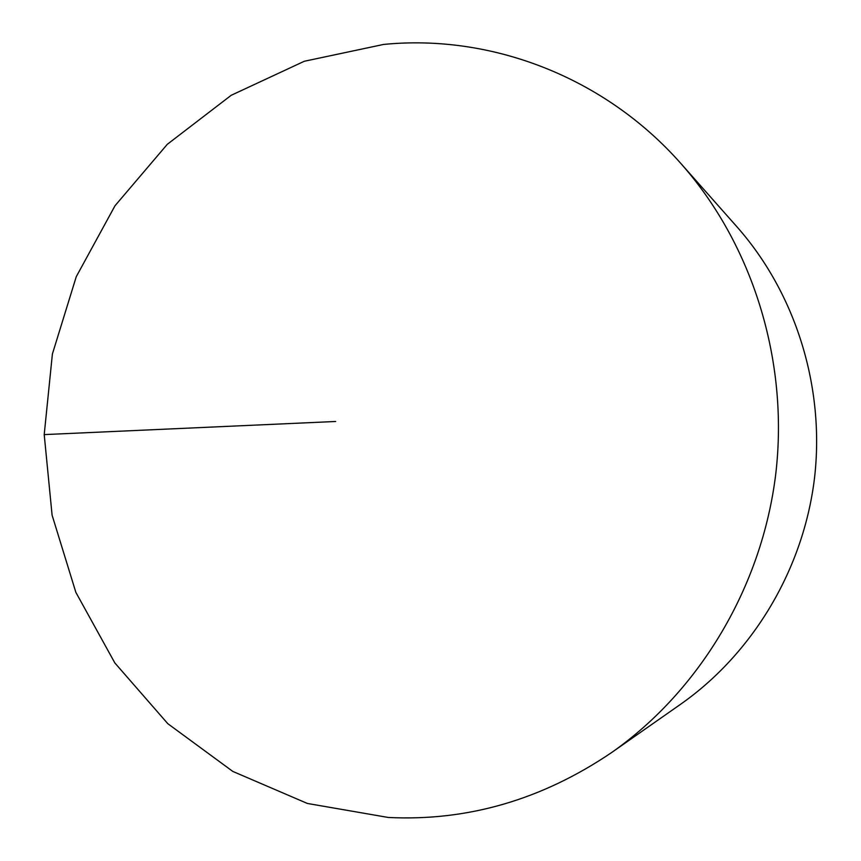 <?xml version="1.0" encoding="UTF-8"?>
<svg xmlns="http://www.w3.org/2000/svg" width="861" height="861" viewBox="0 0 861 861"><rect width="100%" height="100%" fill="white"/><g stroke="black" fill="none" stroke-linecap="round" stroke-linejoin="round"><path stroke-width="1.29" d="M383.597 44.438L304.31 61.26L231.2 95.291L167.282 144.325L115.008 205.757L76.263 276.682L52.392 354.022L44.212 434.601L52.09 515.147L75.865 592.368L114.847 662.948L167.787 723.67L232.825 771.434L307.399 803.464L388.279 817.466C467.501 821.372 541.967 799.729 611.654 752.525C699.745 690.716 762.211 586.524 775.815 473.475C788.934 360.372 752.449 244.502 681.191 163.859C604.088 76.328 490.253 33.859 383.597 44.438M611.654 752.525L680.696 704.201C752.901 653.488 803.528 569.25 814.517 478.049C825.075 386.793 795.478 293.084 737.07 226.949L681.191 163.859M335.661 421.481L44.212 434.601"/></g></svg>
